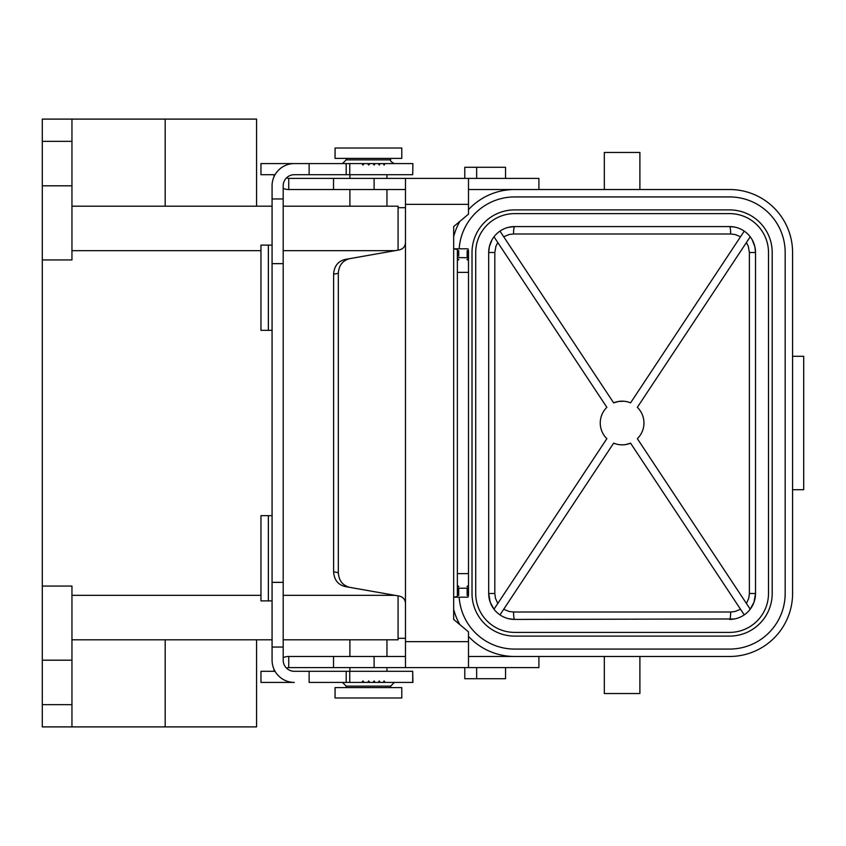 <?xml version="1.0" encoding="UTF-8"?>
<svg xmlns="http://www.w3.org/2000/svg" width="846" height="846" viewBox="0 0 846 846"><rect width="100%" height="100%" fill="white"/><g stroke="black" fill="none" stroke-linecap="round" stroke-linejoin="round"><path stroke-width="1.27" d="M71.952 206.202L272.074 206.202M283.188 206.202L398.075 206.202L398.075 250.12M256.581 206.202L256.581 119.106L71.952 119.106L71.952 259.934L42.3 259.934L42.3 586.067L71.952 586.067L71.952 660.187L42.3 660.187L42.3 586.067M42.3 259.934L42.3 119.106L71.952 119.106M283.188 639.798L398.075 639.798L398.075 595.88M42.3 660.187L42.3 726.894L71.952 726.894L71.952 660.187M256.581 639.798L256.581 726.894L71.952 726.894M71.952 639.798L272.074 639.798M42.3 185.813L71.952 185.813M459.167 597.181A55.593 55.593 0 0 0 514.632 649.072L729.58 649.072A55.593 55.593 0 0 0 785.173 593.48L785.173 252.52A55.593 55.593 0 0 0 729.58 196.938L514.632 196.938A55.593 55.593 0 0 0 459.167 248.819M514.135 656.475A63.006 63.006 0 0 1 468.494 636.372M459.864 624.623A63.006 63.006 0 0 1 453.668 609.363M468.494 656.475L729.58 656.475A63.006 63.006 0 0 0 792.586 593.48L792.586 252.531A63.006 63.006 0 0 0 729.58 189.525L514.632 189.525A63.006 63.006 0 0 0 468.494 209.628M453.668 236.637A63.006 63.006 0 0 1 459.864 221.377M729.58 209.903A42.617 42.617 0 0 1 772.197 252.52L772.197 593.48A42.617 42.617 0 0 1 729.58 636.097L514.632 636.097A42.617 42.617 0 0 1 472.015 593.48L472.015 252.52A42.617 42.617 0 0 1 514.632 209.903L729.58 209.903M768.496 252.52A38.916 38.916 0 0 0 729.58 213.615L514.632 213.615A38.916 38.916 0 0 0 475.716 252.52L475.716 593.48A38.916 38.916 0 0 0 514.632 632.396L729.58 632.396A38.916 38.916 0 0 0 768.496 593.48L768.496 252.52M491.97 239.894L489.337 246.789L488.692 252.52A25.94 25.94 0 0 1 514.632 226.58L729.58 226.58A25.94 25.94 0 0 1 755.52 252.52L755.52 593.48A25.94 25.94 0 0 1 729.58 619.42A7.413 1.089 90 0 0 730.669 612.007L735.163 611.468L740.514 609.247M497.786 242.527L495.925 246.249L494.825 252.52L488.692 252.52L488.692 593.48A25.94 25.94 0 0 0 514.632 619.42L734.413 618.965M746.426 603.484L748.752 598.27L749.387 593.48L755.52 593.48L753.987 602.267L750.212 609.205L637.345 438.662L638.254 437.72M749.387 593.48L749.387 252.52L748.287 246.249L746.426 242.527M642.918 416.359L643.563 418.886M750.212 236.806L637.345 407.338A21.848 21.848 0 0 1 637.345 438.662M494.001 236.806L606.868 407.338A21.848 21.848 0 0 0 606.868 438.662L494.001 609.205L490.225 602.267L488.692 593.48L494.825 593.48L495.46 598.27L497.786 603.484M499.975 614.883L613.646 443.145A21.848 21.848 0 0 0 630.566 443.145L744.237 614.883M499.975 231.127L613.646 402.865A21.848 21.848 0 0 1 630.566 402.865L744.237 231.127M749.387 252.52L755.52 252.52L754.875 246.789L752.242 239.894M734.413 227.035L729.58 226.58A7.413 1.089 -90 0 1 730.669 233.993L735.174 234.532L740.514 236.764M613.646 402.865L618.87 401.395L624.158 401.247M628.282 402.04L630.566 402.865M508.404 227.341L514.632 226.58A7.413 1.089 90 0 0 513.543 233.993L509.049 234.532L503.698 236.764M630.566 443.145L625.924 444.51M623.1 444.827L620.065 444.753M619.092 444.636L617.813 444.425M615.93 443.96L613.646 443.145M508.414 618.669L514.632 619.42C513.977 618.955 513.607 616.48 513.543 612.007L509.049 611.468L503.698 609.247M603.357 411.78L603.79 411.082M792.586 356.293L803.7 356.293L803.7 489.707L792.586 489.707M604.319 189.525L604.319 152.46L639.893 152.46L639.893 189.525M604.319 656.475L604.319 693.54L639.893 693.54L639.893 656.475M412.7 174.699L412.901 163.585L412.7 174.699L346.194 174.699L346.194 163.585L349.747 163.585L349.747 174.699M412.7 163.585L385.046 163.585L384.116 165.065L383.164 163.585L380.256 163.585L379.272 165.065L378.268 163.585L375.18 163.585L374.133 165.065L373.065 163.585L369.808 163.585L368.708 165.065L367.587 163.585L364.15 163.585L362.987 165.065L361.813 163.585L349.747 163.585M375.18 163.585L373.065 163.585M405.488 178.4L405.488 204.341L468.494 204.341L468.494 178.4L374.101 178.4L374.101 189.525L405.488 189.525M374.101 178.4L333.525 178.4L333.525 189.525L374.101 189.525M273.924 174.699A14.826 14.826 0 0 0 274.051 176.645M283.188 188.436A14.826 14.826 0 0 0 288.75 189.525L288.75 178.4L333.525 178.4M349.631 258.665C342.63 260.515 338.855 265.411 338.315 273.343L338.315 572.657C338.855 580.589 342.63 585.485 349.631 587.336L344.935 586.5C337.935 584.66 334.159 579.764 333.61 571.822L333.61 274.178C334.159 266.236 337.935 261.34 344.935 259.5L399.365 249.898C403.161 248.936 405.202 246.503 405.488 242.601L405.488 204.341M275.056 174.699L260.959 174.699L260.959 163.585L346.194 163.585L346.194 174.699L309.128 174.699L309.128 163.585L294.313 163.585A22.239 22.239 0 0 0 272.074 185.813L272.074 647.042L283.188 647.042L283.188 198.958L272.074 198.958M383.164 163.585L385.046 163.585M361.813 163.585L364.15 163.585M368.433 158.392L335.069 158.392L335.069 148.018L401.787 148.018L401.787 158.392L368.433 158.392M349.631 587.336L399.365 596.102C403.161 597.065 405.202 599.497 405.488 603.399L405.488 667.6L538.902 667.6L538.902 656.475M457.369 595.478L458.849 595.224L457.369 594.96L457.369 596.525L453.668 597.181L453.668 619.42L468.494 631.856L468.494 667.6M286.657 177.755A3.701 3.701 0 0 0 288.75 178.4M378.268 163.585L380.256 163.585M405.488 603.399L405.488 242.601M367.587 163.585L369.808 163.585M309.128 174.699L294.313 174.699A11.114 11.114 0 0 0 283.188 185.813L283.188 198.958M405.488 207.682L398.075 207.682M405.488 638.318L398.075 638.318M260.959 515.648L260.959 600.893L268.362 600.893L268.362 515.648L260.959 515.648M272.074 600.893L268.362 600.893M349.895 206.202L349.895 189.525M349.895 178.4L349.895 174.699M386.96 206.202L386.96 189.525M386.96 178.4L386.96 174.699M333.525 189.525L288.75 189.525M468.494 189.525L538.902 189.525L538.902 178.4L468.494 178.4M476.647 178.4L476.647 167.286L505.548 167.286L505.548 178.4M457.369 590.254L458.849 589.99L457.369 589.736L457.369 591.566L458.849 591.301L457.369 591.037M458.849 256.01L457.369 255.746L458.849 256.01M468.494 204.341L468.494 214.144L453.668 226.58L453.668 248.819L468.018 248.819L468.494 251.04L467.003 250.776L468.494 250.522M457.369 257.575L468.494 257.766L467.003 257.311L468.494 257.047L468.494 256.264L467.003 256.01L468.494 255.746L468.494 254.963L467.003 254.699L468.494 254.435L468.494 253.652L467.003 253.388L468.494 253.134L468.494 252.351L467.003 252.087L468.494 251.822L468.494 251.04M468.494 595.478L467.003 595.224L468.494 594.96L468.018 597.181L453.668 597.181L453.668 248.819L457.369 249.475L457.369 251.04L458.849 250.776L457.369 250.522M457.369 255.746L457.369 254.963L458.849 254.699L457.369 254.435L457.369 253.652L458.849 253.388L457.369 253.134L457.369 252.351L458.849 252.087L457.369 251.822L457.369 251.04M457.369 257.047L457.369 256.264M476.647 167.286L464.782 167.286L464.782 178.4M333.525 656.475L288.75 656.475L288.75 667.6L333.525 667.6L333.525 656.475L405.488 656.475M374.101 656.475L374.101 667.6L405.488 667.6M333.525 667.6L374.101 667.6M412.7 682.415L412.7 671.301L412.901 682.415L385.046 682.415L384.116 680.935L383.164 682.415L378.268 682.415L379.272 680.935L380.256 682.415M288.75 656.475A14.826 14.826 0 0 0 283.188 657.564M274.051 669.355A14.826 14.826 0 0 0 273.924 671.301M286.657 668.245A3.701 3.701 0 0 1 288.75 667.6M412.7 671.301L349.747 671.301L349.747 682.415L367.587 682.415L368.708 680.935L369.808 682.415L373.065 682.415L374.133 680.935L375.18 682.415L378.268 682.415M275.056 671.301L260.959 671.301L260.959 682.415L294.313 682.415A22.239 22.239 0 0 1 272.074 660.187L272.074 647.042M283.188 647.042L283.188 660.187A11.114 11.114 0 0 0 294.313 671.301L309.128 671.301L309.128 682.415L349.747 682.415M349.747 671.301L309.128 671.301M386.96 639.798L386.96 656.475M386.96 667.6L386.96 671.301M349.895 639.798L349.895 656.475M349.895 667.6L349.895 671.301M361.813 682.415L362.987 680.935L364.15 682.415M268.362 245.107L268.362 330.352L260.959 330.352L260.959 245.107L272.074 245.107M272.074 515.648L268.362 515.648M268.362 330.352L272.074 330.352M346.194 671.301L346.194 682.415L346.194 671.301M368.433 697.982L335.069 697.982L335.069 687.608L401.787 687.608L401.787 697.982L368.433 697.982M383.164 682.415L385.046 682.415M367.587 682.415L369.808 682.415M373.065 682.415L375.18 682.415M476.647 667.6L476.647 678.714L505.548 678.714L505.548 667.6M464.782 667.6L464.782 678.714L476.647 678.714M457.369 589.736L457.369 585.495L458.849 586.468L457.369 587.219M457.369 588.953L458.849 588.689L457.369 588.425M468.494 251.822L468.494 252.351M468.494 593.649L467.003 593.913L468.494 593.649L468.494 591.566L467.003 591.301L468.494 591.037L468.494 588.953L467.003 588.689L468.494 588.425L468.494 585.495L467.003 586.468L468.494 587.219M468.494 594.96L468.494 594.178M457.369 594.96L457.369 594.178L458.849 593.913L457.369 594.178M457.369 251.822L457.369 252.351M457.369 593.649L457.369 592.866L458.849 592.612L457.369 592.866M457.369 592.348L457.369 591.566M457.369 254.435L457.369 254.963M468.494 257.766L468.494 573.63L457.369 573.63L457.369 272.37L468.494 272.37M468.494 258.781L467.003 259.532L468.494 260.505M457.369 257.766L457.369 258.781L458.849 259.532L457.369 260.505L457.369 272.37M468.494 590.254L467.003 589.99L468.494 589.736M468.494 585.495L468.494 573.63M457.369 585.495L457.369 573.63M468.494 257.047L468.494 257.575M468.494 588.425L468.494 588.953M457.369 258.781L457.369 260.505M468.494 592.866L467.003 592.612L468.494 592.348M468.494 254.435L468.494 254.963M468.494 591.037L468.494 591.566M165.192 119.106L165.192 206.202M71.952 250.67L260.959 250.67M283.188 250.67L394.976 250.67M165.192 726.894L165.192 639.798M71.952 595.33L260.959 595.33M283.188 595.33L394.976 595.33M42.3 704.655L71.952 704.655M42.3 141.345L71.952 141.345M513.543 233.993L730.669 233.993M513.543 612.007L730.669 612.007M494.825 252.52L494.825 593.48M342.482 163.585L346.194 159.873L390.662 159.873L390.662 158.392M405.488 641.659L468.494 641.659M338.315 572.657L333.61 571.822M333.61 274.178L338.315 273.343M272.074 582.355L283.188 582.355M283.188 263.645L272.074 263.645M342.482 682.415L346.194 686.127L390.662 686.127L390.662 687.608M468.494 588.234L457.369 588.234M346.194 159.873L346.194 158.392M346.194 686.127L346.194 687.608M390.662 686.127L394.373 682.415M390.662 159.873C389.869 160.677 391.106 161.914 394.373 163.585"/></g></svg>
